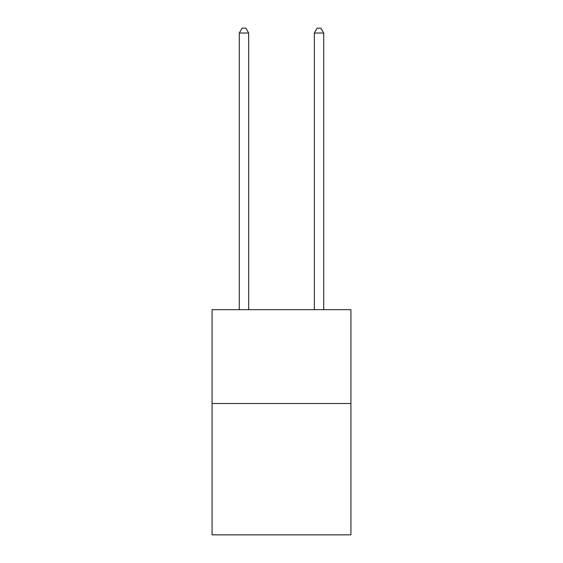 <?xml version="1.0" encoding="UTF-8"?>
<svg xmlns="http://www.w3.org/2000/svg" width="563" height="563" viewBox="0 0 563 563"><rect width="100%" height="100%" fill="white"/><g stroke="black" fill="none" stroke-linecap="round" stroke-linejoin="round"><path stroke-width="0.84" d="M350.925 403.502L350.925 534.85L212.075 534.85L212.075 309.685L350.925 309.685L350.925 403.502L212.075 403.502M248.663 309.685L248.663 33.027L239.282 33.027L239.282 309.685M239.282 33.027L242.097 28.15L245.848 28.15L248.663 33.027M323.718 309.685L323.718 33.027L314.337 33.027L314.337 309.685M314.337 33.027L317.152 28.15L320.903 28.15L323.718 33.027"/></g></svg>
